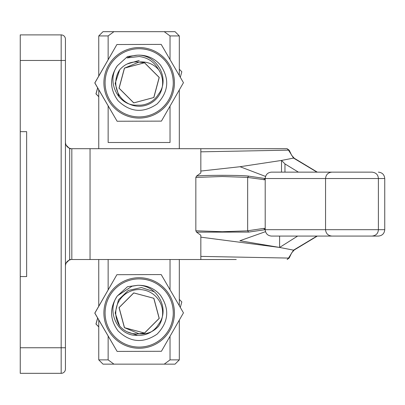 <?xml version="1.0" encoding="UTF-8"?>
<svg xmlns="http://www.w3.org/2000/svg" width="405" height="405" viewBox="0 0 405 405"><rect width="100%" height="100%" fill="white"/><g stroke="black" fill="none" stroke-linecap="round" stroke-linejoin="round"><path stroke-width="0.61" d="M65.433 60.466L65.433 39.153A4.263 4.263 0 0 0 61.17 34.891L20.25 34.891L20.25 60.466L65.433 60.466L65.433 369.066A4.263 4.263 0 0 1 61.17 373.329L20.25 373.329L20.25 276.569L26.644 276.569L26.644 131.65L20.25 131.65L20.25 60.466M65.433 263.782L69.695 259.524L71.234 259.549C67.691 260.202 65.757 262.324 65.433 265.913M65.433 144.438L69.695 148.701L71.234 148.701M65.433 142.307C65.757 145.896 67.691 148.017 71.234 148.67M200.834 151.829L288.517 150.144L287.13 148.701L71.827 148.701L71.827 259.524L236.242 259.524M200.834 259.524L200.834 235.249L196.562 232.151L248.68 232.085L265.204 229.686C265.579 233.574 267.67 235.705 271.466 236.08L378.356 236.08C382.234 235.695 384.365 233.564 384.75 229.686L378.386 229.686C378.143 233.482 376.017 235.614 372.003 236.08L339.476 236.08M332.151 172.14L271.466 172.14C267.675 172.51 265.584 174.641 265.204 178.534L325.549 178.534C325.934 174.656 328.065 172.525 331.943 172.14L372.003 172.14C376.017 172.606 378.143 174.737 378.386 178.534L378.386 229.686L265.204 229.686L265.204 178.534L248.68 176.135C242.499 175.056 202.723 175.081 196.562 176.069L195.838 177.43L222.294 176.509L247.657 177.385L247.657 230.835L222.294 231.716L195.838 230.789L196.562 232.151M289.241 150.265L287.13 148.701L236.242 148.701M90.042 148.701L90.042 259.524M195.838 230.789L195.838 177.43M196.562 176.069L200.834 172.97L200.834 148.701M289.317 150.989A1.281 0.769 -20.2 0 0 289.352 150.549A1.281 0.769 -20.2 0 0 288.517 150.144L293.524 158.082L281.516 160.436L240.038 166.718L200.834 171.057M240.038 166.718L265.553 176.433M264.885 229.686L263.69 228.405L247.657 230.774M265.508 231.66L239.876 240.742L279.602 247.445L200.834 237.163M279.602 236.08L279.602 247.445L293.524 250.138L288.517 258.076L200.834 256.39M288.416 149.896L289.297 150.437M288.416 258.329L289.246 257.95L287.13 259.524L288.517 258.076A1.281 0.769 20.2 0 0 289.352 257.671A1.281 0.769 20.2 0 0 289.317 257.231M298.409 172.14L284.963 163.919L281.516 160.436L281.516 172.14M289.256 150.306L291.656 155.317L294.278 158.259A1.281 1.124 -54.4 0 0 293.524 158.082L316.973 172.14M247.657 177.385L248.68 176.135M247.657 177.446L265.204 179.815M264.885 178.534L263.69 179.815M248.68 232.085L247.657 230.835M316.973 236.08L293.524 250.138A1.281 1.124 54.4 0 0 294.278 249.961L317.307 236.08M279.602 247.445L297.629 236.08M284.963 163.919L284.963 172.14M372.003 172.14L339.476 172.14M170.029 336.282L170.029 359.878L179.309 359.878L179.309 320.097M179.309 75.558L179.309 35.934L170.029 35.934L170.029 59.581M170.029 106.115L170.029 142.494L108.14 142.494L108.14 105.923M108.14 59.667L108.14 35.934L98.749 35.934L103.012 31.671L164.227 31.671L170.029 35.934M170.029 359.878L164.227 364.141L103.012 364.141L98.749 359.878L108.14 359.878L108.14 336.094M108.14 289.833L108.14 259.524M170.029 259.524L170.029 289.752M108.14 35.934L113.942 31.671M179.309 35.934L175.046 31.671L164.227 31.671M164.227 364.141L175.046 364.141L179.309 359.878M113.942 364.141L108.14 359.878M139.001 62.041L144.458 62.75L159.155 77.441L153.778 97.514L133.711 102.89L119.024 88.199L124.406 68.126L144.479 62.75L159.175 77.441L153.799 97.514L133.731 102.89L119.04 88.199L124.421 68.126L144.499 62.75L159.19 77.441L153.819 97.514L133.751 102.89L119.06 88.199L124.441 68.126L144.514 62.75L159.211 77.441L153.839 97.514L133.772 102.89L119.08 88.199L124.462 68.126L144.534 62.75L159.231 77.441L153.854 97.514L133.792 102.89L119.1 88.199L124.482 68.126L144.555 62.75L159.251 77.441L153.875 97.514L133.807 102.89L119.121 88.199L124.502 68.126L139.006 62.046C146.726 61.307 153.217 63.793 158.482 69.493C154.27 61.94 147.84 57.611 139.188 56.513L127.059 57.91A27.707 27.707 -90 0 1 137.649 55.156L127.529 56.523L117.384 65.737C105.943 81.056 117.931 106.474 137.624 105.143A22.376 22.376 -90 0 0 158.436 94.249C170.763 78.879 156.75 54.508 137.654 55.156C146.726 54.883 154.28 58.128 160.324 64.896C169.796 78.778 168.728 91.798 157.12 103.948C143.238 113.425 130.223 112.357 118.068 100.744C109.679 89.237 109.446 77.568 117.384 65.737M117.46 295.792L132.01 286.229L137.644 285.328L132.005 286.229L117.48 295.761M139.006 333.771C131.25 334.474 124.811 331.877 119.688 325.99A23.444 23.444 -90 0 1 139.193 289.55A23.444 23.444 -90 0 1 158.482 326.319C153.217 332.024 146.721 334.505 139.006 333.771L124.502 327.685L119.121 307.613L133.807 292.921L153.875 298.298L159.251 318.37L144.555 333.062L124.482 327.685L119.1 307.613L133.792 292.921L153.854 298.298L159.231 318.37L144.534 333.062L124.462 327.685L119.08 307.613L133.772 292.921L153.839 298.298L159.211 318.37L144.514 333.062L124.441 327.685L119.06 307.613L133.751 292.921L153.819 298.298L159.19 318.37L144.499 333.062L124.421 327.685L119.04 307.613L133.731 292.921L153.799 298.298L159.175 318.37L144.479 333.062L124.406 327.685L119.024 307.613L133.711 292.921L153.778 298.298L159.155 318.37L144.458 333.062L139.001 333.771M119.688 325.99L115.182 312.989L118.478 299.867L128.223 290.461L141.451 287.54L154.32 291.767M158.482 69.493A23.444 23.444 -90 0 1 139.193 106.267A23.444 23.444 90 0 1 119.688 69.822C124.811 63.934 131.25 61.337 139.006 62.046M119.156 97.053L115.167 83.359L119.688 69.822M117.384 295.908C109.446 307.739 109.679 319.408 118.068 330.915C130.223 342.524 143.238 343.592 157.12 334.115C168.728 321.965 169.796 308.949 160.324 295.068C154.28 288.299 146.726 285.054 137.654 285.328L127.529 286.689L117.384 295.908C105.943 311.227 117.931 336.646 137.624 335.315L127.023 331.771M113.182 335.051A34.101 34.101 90 0 0 170.125 327.316A34.101 34.101 90 0 0 139.183 278.893A34.101 34.101 90 0 0 113.182 335.051A34.101 34.101 90 0 0 139.168 347.09L139.183 347.09C147.516 346.999 154.887 344.285 161.291 338.95C168.576 332.54 172.56 324.491 173.234 314.812C173.593 305.821 170.91 297.862 165.184 290.932A34.101 34.101 90 0 0 108.236 298.662A34.101 34.101 90 0 0 113.182 335.051A34.101 34.101 90 0 1 139.168 278.893L139.183 278.893C149.617 279.096 158.284 283.11 165.184 290.932M112.276 335.811A35.27 35.27 -90 0 1 116.351 286.097A35.27 35.27 -90 0 1 166.06 290.172A35.27 35.27 -90 0 1 161.985 339.886A35.27 35.27 -90 0 1 112.276 335.811M168.88 287.778L161.195 274.565L116.898 274.691L94.861 313.121L117.121 351.413L161.413 351.287L183.455 312.863L168.88 287.778M137.624 335.315A22.376 22.376 -90 0 0 158.436 324.415C170.763 309.05 156.75 284.68 137.654 285.328M117.121 351.413L94.79 313.121L116.898 274.691M113.182 104.88A34.101 34.101 90 0 0 170.125 97.149A34.101 34.101 90 0 0 139.183 48.721A34.101 34.101 90 0 0 113.182 104.88A34.101 34.101 90 0 0 139.168 116.918L139.183 116.918C147.516 116.832 154.887 114.119 161.291 108.783C168.576 102.369 172.56 94.324 173.234 84.64C173.593 75.649 170.91 67.691 165.184 60.76A34.101 34.101 90 0 0 108.236 68.496A34.101 34.101 90 0 0 113.182 104.88A34.101 34.101 90 0 1 139.168 48.721L139.183 48.721C149.617 48.929 158.284 52.939 165.184 60.76M126.998 64.056L139.183 60.441M112.276 105.639A35.27 35.27 -90 0 1 116.351 55.925A35.27 35.27 -90 0 1 166.06 60.006A35.27 35.27 -90 0 1 161.985 109.715A35.27 35.27 -90 0 1 112.276 105.639M168.88 57.611L161.195 44.398L116.898 44.525L94.861 82.949L117.121 121.247L161.413 121.12L183.455 82.696L168.88 57.611M117.121 121.247L94.79 82.949L116.898 44.525M97.686 318.107L96.031 324.041L98.749 326.81M98.749 326.896L95.95 324.041L97.625 318.001M180.301 307.43L181.825 301.943L179.309 299.376M97.686 87.936L96.031 93.869L98.749 96.638M98.749 96.724L95.95 93.869L97.625 87.829M180.301 77.264L181.825 71.771L179.309 69.204M20.25 131.65L20.25 276.569M65.433 369.066A4.263 4.263 0 0 1 61.17 373.329L61.17 347.753L65.433 347.753M20.25 347.753L61.17 347.753L61.17 34.891A4.263 4.263 0 0 1 65.433 39.153M69.695 148.701L69.695 259.524M384.75 229.686L384.75 178.534L325.559 178.534M265.204 228.405L263.69 228.405M325.559 229.686L325.549 229.686C325.934 233.564 328.065 235.695 331.943 236.08M289.256 257.914L291.666 252.887L294.278 249.961M294.278 158.259L317.307 172.14M384.75 178.534C384.365 174.656 382.234 172.525 378.356 172.14M325.549 178.534L325.549 229.686M179.309 305.724L179.309 259.524M179.309 148.701L179.309 89.925M98.749 359.878L98.749 319.935M98.749 306.21L98.749 259.524M98.749 148.701L98.749 89.763M98.749 76.044L98.749 35.934"/></g></svg>
